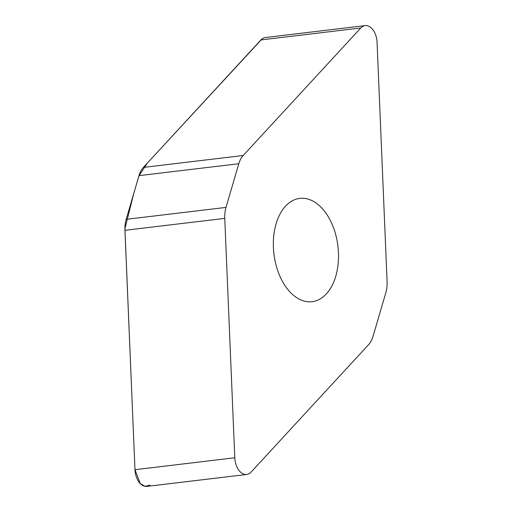 <?xml version="1.0" encoding="UTF-8"?>
<svg xmlns="http://www.w3.org/2000/svg" width="512" height="512" viewBox="0 0 512 512"><rect width="100%" height="100%" fill="white"/><g stroke="black" fill="none" stroke-linecap="round" stroke-linejoin="round"><path stroke-width="0.77" d="M385.85 292.672A24.205 15.002 83.2 0 0 387.091 281.69L377.056 42.298A16.013 9.926 83.2 0 0 365.146 25.6A16.013 9.926 83.2 0 0 360.755 28L243.194 155.494A24.205 15.002 83.2 0 0 238.803 163.725L226.003 207.405A24.205 15.002 83.2 0 0 224.762 218.381L234.79 457.773A16.013 9.926 83.2 0 0 246.707 474.47A16.013 9.926 83.2 0 0 251.098 472.07L368.659 344.576A24.205 15.002 83.2 0 0 373.043 336.346L385.85 292.672M246.707 474.47L146.886 486.4A16.013 9.926 -96.8 0 1 134.976 469.702L124.941 230.31A24.205 15.002 -96.8 0 1 126.182 219.328L138.989 175.654A24.205 15.002 -96.8 0 1 143.373 167.424L260.934 39.93A16.013 9.926 -96.8 0 1 265.325 37.53L365.146 25.6M273.402 247.45A52.006 32.23 -96.8 0 1 299.757 198.4A52.006 32.23 -96.8 0 1 338.451 252.621A52.006 32.23 -96.8 0 1 312.096 301.677A52.006 32.23 -96.8 0 1 273.402 247.45M147.373 163.085L138.893 175.974L133.811 193.318L124.909 228.8L134.976 469.702L140.269 483.603L145.171 486.368L150.022 485.126M262.189 38.797L152.147 157.907M260.934 39.93L360.755 28M143.373 167.424L243.194 155.494M238.803 163.725L138.989 175.654M126.182 219.328L226.003 207.405M224.762 218.381L124.941 230.31M134.976 469.702L234.79 457.773"/></g></svg>
